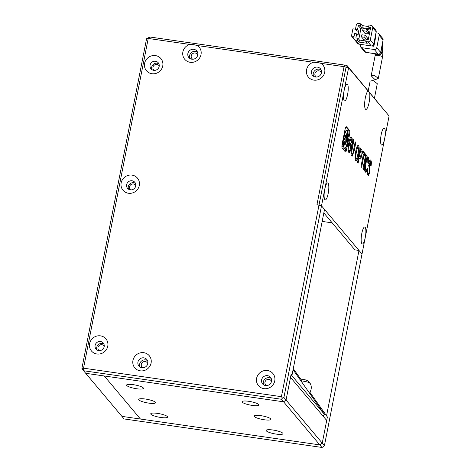 <?xml version="1.0" encoding="UTF-8"?>
<svg xmlns="http://www.w3.org/2000/svg" width="471" height="471" viewBox="0 0 471 471"><rect width="100%" height="100%" fill="white"/><g stroke="black" fill="none" stroke-linecap="round" stroke-linejoin="round"><path stroke-width="0.71" d="M316.483 77.061A3.432 3.262 140 0 1 318.861 70.827A3.432 3.262 140 0 1 321.405 72.928M192.81 59.24A3.432 3.262 140 0 1 195.182 53.005A3.432 3.262 140 0 1 197.732 55.107M293.28 368.675L302.017 380.909A8.578 8.148 -40 0 0 301.134 381.186M301.157 379.885A8.578 8.148 140 0 1 309.453 382.423A8.578 8.148 140 0 1 311.131 389.128A8.578 8.148 140 0 1 309.847 392.249L327.38 417L322.252 443.123L319.785 444.889L322.252 443.123L324.407 445.684L323.389 446.826L321.94 447.45L124.061 418.937L121.912 416.37L319.785 444.889L321.94 447.45M301.887 382.258A8.578 8.148 140 0 1 310.224 383.524M310.153 394.021A8.578 8.148 -40 0 0 310.636 393.379M332.173 222.854L322.17 221.411M326.515 415.975L358.99 250.448L362.005 254.04L324.407 445.684M358.99 250.448L354.869 249.854L323.836 212.927M276.318 434.115A8.578 1.731 -168.9 0 0 283.006 433.714A8.578 1.731 -168.9 0 0 272.868 430.011A8.578 1.731 -168.9 0 0 266.174 430.412A8.578 1.731 -168.9 0 0 276.318 434.115M264.249 419.761A8.578 1.731 -168.9 0 0 270.943 419.361A8.578 1.731 -168.9 0 0 260.804 415.657A8.578 1.731 -168.9 0 0 254.11 416.058A8.578 1.731 -168.9 0 0 264.249 419.761M252.185 405.401A8.578 1.731 -168.9 0 0 258.879 405.007A8.578 1.731 -168.9 0 0 248.741 401.304A8.578 1.731 -168.9 0 0 242.047 401.704A8.578 1.731 -168.9 0 0 252.185 405.401M136.755 388.769A8.578 1.731 -168.9 0 0 143.449 388.369A8.578 1.731 -168.9 0 0 133.311 384.672A8.578 1.731 -168.9 0 0 126.617 385.066A8.578 1.731 -168.9 0 0 136.755 388.769M148.824 403.129A8.578 1.731 -168.9 0 0 155.512 402.729A8.578 1.731 -168.9 0 0 145.374 399.025A8.578 1.731 -168.9 0 0 138.68 399.426A8.578 1.731 -168.9 0 0 148.824 403.129M160.888 417.483A8.578 1.731 -168.9 0 0 167.582 417.082A8.578 1.731 -168.9 0 0 157.438 413.379A8.578 1.731 -168.9 0 0 150.749 413.779A8.578 1.731 -168.9 0 0 160.888 417.483M271.473 381.463A3.432 3.262 -40 0 0 265.403 381.08A3.432 3.262 -40 0 0 266.551 385.602M147.794 363.641A3.432 3.262 -40 0 0 141.73 363.259A3.432 3.262 -40 0 0 142.878 367.78M104.268 375.976L283.595 401.822L319.785 444.889L140.458 419.043L104.268 375.976L85.716 373.303L83.561 370.742L281.44 399.255L283.595 401.822L286.056 400.056L322.252 443.123L326.697 420.456L290.507 377.389L286.056 400.056L283.595 401.822L85.716 373.303L121.912 416.37L140.458 419.043L104.268 375.976M368.245 90.768L370.147 81.089L373.15 80.517L377.283 83.691L374.445 98.151M374.192 75.219L371.177 75.807L375.157 79.764L378.325 78.386L374.192 75.219M382.311 44.963L382.399 45.063A2.143 2.037 140 0 1 382.817 46.741L381.604 52.923A2.143 2.037 140 0 1 379.137 54.689L372.955 53.794A2.143 2.037 -40 0 1 371.86 53.264M380.78 51.645A4.286 4.074 -40 0 0 381.245 50.379L382.54 43.785A4.286 4.074 -40 0 0 382.582 42.461M369.076 52.811A4.286 4.074 -40 0 0 369.717 52.958L376.311 53.906A4.286 4.074 -40 0 0 376.977 53.953M378.772 33.706L382.646 38.316A2.143 2.037 140 0 1 383.07 39.994L380.645 52.358A2.143 2.037 140 0 1 378.178 54.124L365.808 52.34A2.143 2.037 140 0 1 364.572 51.657L360.692 47.047A2.143 2.037 -40 0 0 361.934 47.724L374.298 49.508A2.143 2.037 -40 0 0 376.765 47.748L379.19 35.378A2.143 2.037 -40 0 0 377.53 33.023L375.976 32.799M360.474 44.362L360.274 45.369A2.143 2.037 -40 0 0 360.692 47.047M375.458 35.443L375.893 35.967L373.874 46.27L371.595 45.94M373.091 45.334L373.874 46.27M372.308 26.011L375.752 30.115A2.143 2.037 140 0 1 376.176 31.793L373.75 44.156A2.143 2.037 140 0 1 371.283 45.922L358.914 44.139A2.143 2.037 140 0 1 357.677 43.456L354.233 39.352A2.143 2.037 140 0 1 353.809 37.68L354.622 33.559L356.682 33.853L355.87 37.974L357.936 38.275L359.42 40.041L359.014 42.102L367.256 43.285L365.773 41.519L367.833 41.819A2.143 2.037 -40 0 0 370.3 40.053L372.726 27.689A2.143 2.037 -40 0 0 371.071 25.334L369.011 25.034L368.605 27.094L370.665 27.395L368.24 39.758L366.179 39.458L365.773 41.519M358.914 44.139L355.47 40.035L357.53 40.335L359.014 42.102M368.711 26.547L362.246 25.611L360.762 23.844L358.702 23.55A2.143 2.037 -40 0 0 356.235 25.316L355.428 29.438L357.489 29.732L358.296 25.611L360.362 25.905L360.762 23.844M354.057 36.414L351.484 36.049L354.039 39.087M351.484 36.049L352.903 28.831L355.475 29.202M357.53 40.335L357.936 38.275M355.47 40.035A2.143 2.037 140 0 1 354.233 39.352M359.42 40.041L365.885 40.971M362.246 25.611L361.846 27.671L360.362 25.905M368.605 27.094L370.088 28.861L361.846 27.671M355.428 29.438L356.724 30.974L358.784 31.269L357.972 35.39L356.682 33.853M362.988 28.99L360.886 28.69L358.296 25.611M370.147 30.02L366.75 29.532M357.489 29.732L358.784 31.269M366.367 29.072L368.781 31.946L368.375 34.006L365.078 33.529L362.664 30.656L365.961 31.133L366.367 29.072L363.07 28.596L362.664 30.656M365.155 35.254L361.858 34.777L361.451 36.838L364.748 37.315L365.155 35.254L367.568 38.127L367.274 39.617M366.067 40.029L363.865 39.711L361.451 36.838M360.886 28.69L358.802 39.305M368.375 34.006L365.961 31.133M366.603 39.523L364.748 37.315M267.522 375.664A5.146 4.887 -40 0 0 262.612 383.918A5.146 4.887 -40 0 0 271.502 381.322A5.146 4.887 -40 0 0 267.522 375.664M271.202 378.448A5.146 4.887 -40 0 0 263.625 384.819M143.849 357.842A5.146 4.887 -40 0 0 138.939 366.097A5.146 4.887 -40 0 0 147.829 363.5A5.146 4.887 -40 0 0 143.849 357.842M147.529 360.627A5.146 4.887 -40 0 0 139.952 366.997M317.46 67.129A5.146 4.887 -40 0 0 312.55 75.384A5.146 4.887 -40 0 0 321.434 72.787A5.146 4.887 -40 0 0 317.46 67.129M321.14 69.914A5.146 4.887 -40 0 0 313.562 76.284M193.787 49.308A5.146 4.887 -40 0 0 188.877 57.562A5.146 4.887 -40 0 0 197.761 54.966A5.146 4.887 -40 0 0 193.787 49.308M197.467 52.093A5.146 4.887 -40 0 0 189.89 58.463M153.734 70.326A4.716 4.48 -40 0 0 158.238 62.755A4.716 4.48 -40 0 0 150.673 63.614A4.716 4.48 -40 0 0 153.734 70.326M158.91 63.856A4.716 4.48 -40 0 0 151.98 69.673M130.284 189.848A4.716 4.48 -40 0 0 134.788 182.277A4.716 4.48 -40 0 0 127.223 183.137A4.716 4.48 -40 0 0 130.284 189.848M135.46 183.378A4.716 4.48 -40 0 0 128.53 189.195M98.751 350.583A4.716 4.48 -40 0 0 103.249 343.018A4.716 4.48 -40 0 0 95.69 343.877A4.716 4.48 -40 0 0 98.751 350.583M103.92 344.113A4.716 4.48 -40 0 0 96.997 349.935M263.913 388.652A9.432 8.961 -40 0 0 274.758 380.892A9.432 8.961 -40 0 0 267.469 370.518A9.432 8.961 -40 0 0 256.624 378.278A9.432 8.961 -40 0 0 263.913 388.652M140.24 370.83A9.432 8.961 -40 0 0 151.085 363.07A9.432 8.961 -40 0 0 143.796 352.697A9.432 8.961 -40 0 0 132.952 360.456A9.432 8.961 -40 0 0 140.24 370.83M321.022 63.349L317.413 62.496L313.462 62.26A9.432 8.961 -40 0 0 306.385 71.704A9.432 8.961 -40 0 0 313.845 80.117A9.432 8.961 -40 0 0 324.107 74.259A9.432 8.961 -40 0 0 321.022 63.349L344.042 66.664L316.954 204.738L344.042 66.664L344.872 65.116L149.913 37.021L146.593 38.663L81.907 368.381L83.561 370.742L83.538 368.169L281.411 396.682L282.459 398.119L283.907 397.495L321.505 205.845L324.519 209.43L292.044 374.957L291.184 373.933L286.056 400.056L283.907 397.495M197.349 45.528L193.74 44.674L189.789 44.439A9.432 8.961 -40 0 0 182.713 53.882A9.432 8.961 -40 0 0 190.172 62.296A9.432 8.961 -40 0 0 200.434 56.438A9.432 8.961 -40 0 0 197.349 45.528L313.462 62.26M151.898 73.729A9.432 8.961 -40 0 0 162.748 65.969A9.432 8.961 -40 0 0 155.459 55.596A9.432 8.961 -40 0 0 144.609 63.355A9.432 8.961 -40 0 0 151.898 73.729M128.448 193.251A9.432 8.961 -40 0 0 139.298 185.492A9.432 8.961 -40 0 0 132.01 175.118A9.432 8.961 -40 0 0 121.159 182.878A9.432 8.961 -40 0 0 128.448 193.251M96.914 353.992A9.432 8.961 -40 0 0 107.765 346.232A9.432 8.961 -40 0 0 100.47 335.858A9.432 8.961 -40 0 0 89.625 343.618A9.432 8.961 -40 0 0 96.914 353.992M281.44 399.255L282.459 398.119M389.093 115.966L347.115 65.628L348.593 67.771L344.042 66.664L344.872 65.116L346.085 65.292L346.103 66.964L319.014 205.032L321.505 205.845L362.005 254.04L365.243 237.549A8.578 2.043 98.2 0 0 365.137 227.257A8.578 2.043 98.2 0 0 364.207 227.199A8.578 2.043 98.2 0 0 361.498 235.212A8.578 2.043 98.2 0 0 361.834 243.66A8.578 2.043 98.2 0 0 361.899 243.743A8.578 2.043 98.2 0 0 365.243 237.549L384.648 138.633A8.578 2.043 -81.8 0 1 381.31 144.827A8.578 2.043 -81.8 0 1 381.245 144.744A8.578 2.043 -81.8 0 1 380.904 136.296A8.578 2.043 -81.8 0 1 383.612 128.283A8.578 2.043 -81.8 0 1 384.542 128.342A8.578 2.043 -81.8 0 1 384.648 138.633L389.093 115.966L369.635 92.811A9.432 2.249 -81.8 0 1 368.699 104.25A9.432 2.249 -81.8 0 1 365.449 109.178A9.432 2.249 -81.8 0 1 365.378 109.089A9.432 2.249 -81.8 0 1 365.001 99.793A9.432 2.249 -81.8 0 1 367.986 90.98A9.432 2.249 -81.8 0 1 368.057 90.932L348.593 67.771L344.148 90.444A8.578 2.043 -81.8 0 1 346.562 84.191A8.578 2.043 -81.8 0 1 347.592 94.541A8.578 2.043 -81.8 0 1 344.189 100.653A8.578 2.043 -81.8 0 1 344.148 90.444L324.737 189.36A8.578 2.043 -81.8 0 1 327.151 183.107A8.578 2.043 -81.8 0 1 328.081 183.166A8.578 2.043 -81.8 0 1 328.187 193.457A8.578 2.043 -81.8 0 1 324.843 199.651A8.578 2.043 -81.8 0 1 324.778 199.569A8.578 2.043 -81.8 0 1 324.737 189.36L321.505 205.845L316.954 204.738L319.014 205.032L281.411 396.682M81.907 368.381L83.538 368.169L148.224 38.445L189.789 44.439M149.913 37.021L148.224 38.445L146.593 38.663M291.043 374.645L324.584 414.557L293.074 369.717M322.806 415.822L324.584 414.557M154.058 70.356A3.432 3.262 140 0 1 156.908 64.439A3.432 3.262 140 0 1 159.222 66.017M99.069 350.618A3.432 3.262 140 0 1 101.924 344.701A3.432 3.262 140 0 1 104.238 346.279M130.608 189.884A3.432 3.262 140 0 1 133.458 183.967A3.432 3.262 140 0 1 135.772 185.539M369.635 92.811L368.057 90.932M363.524 169.566L366.356 155.142L365.737 154.406L362.911 168.836L363.524 169.566M367.48 156.89L368.11 156.978C367.203 156.231 366.261 158.179 365.302 162.825C364.413 167.617 364.383 170.643 365.213 171.903C365.726 172.516 366.267 172.168 366.838 170.861L367.38 168.112C366.644 169.996 366.097 170.667 365.737 170.131C365.208 169.277 365.266 167.14 365.914 163.72C366.626 160.152 367.233 158.615 367.739 159.104L367.804 162.489L368.416 163.219C368.893 159.922 368.787 157.844 368.11 156.978L367.798 156.825M365.885 160.311L366.756 158.898L367.739 159.104M364.913 170.013L365.967 170.308L364.913 170.013L364.613 169.054M365.213 171.903L365.649 172.192M369.994 160.058L370.789 160.169C370.1 159.404 369.488 160.305 368.952 162.866L369.258 171.674C368.964 173.14 368.616 173.64 368.222 173.169C367.816 172.627 367.663 171.067 367.769 168.494L367.268 171.044C367.192 173.316 367.415 174.688 367.945 175.159L368.434 175.495L369.941 172.233L369.594 163.631L370.394 162.265L370.459 165.321L371.06 166.039C371.525 163.007 371.436 161.053 370.789 160.169L370.383 159.91M367.398 173.051L368.469 173.34L367.28 172.851M369.052 162.436L369.405 162.036L370.394 162.265M345.178 151.762C345.726 152.398 346.256 151.415 346.768 148.812L349.453 135.148C349.959 132.539 349.941 130.909 349.4 130.249L346.544 126.846C345.944 126.475 345.361 127.718 344.801 130.579L342.27 143.461C341.763 146.069 341.781 147.7 342.323 148.359L345.461 151.95M364.978 155.983L365.372 153.97L362.888 151.014L362.493 153.028L363.418 154.129L360.986 166.546L361.616 167.293L364.048 154.877L364.978 155.983M359.72 158.833C360.403 159.751 361.051 158.592 361.663 155.353C362.287 152.233 362.252 150.261 361.563 149.442L360.344 147.994L357.518 162.418L358.131 163.149L359.12 158.115L360.121 159.133M357.854 145.551L358.596 145.657C357.672 144.78 356.712 146.728 355.717 151.503C354.851 156.207 354.834 159.227 355.67 160.552C356.612 161.341 357.566 159.439 358.519 154.835C359.391 150.025 359.414 146.964 358.596 145.657L358.225 145.457M355.67 160.552L356.017 160.723M351.649 147.9C350.76 152.257 350.765 154.877 351.654 155.771L352.161 156.189L354.216 150.791L355.817 142.601L355.193 141.859L353.415 150.914C352.932 153.487 352.479 154.459 352.049 153.84C351.619 153.334 351.649 151.85 352.131 149.389L353.909 140.329L353.279 139.581L351.649 147.9M351.225 153.723L352.273 154.017L351.225 153.723L350.983 153.14M350.901 137.267L351.631 137.373C350.689 136.525 349.741 138.433 348.781 143.09C347.869 147.959 347.857 151.032 348.746 152.316L349.241 152.645L350.624 150.573L351.678 145.203L350.247 143.508L349.853 145.521L350.695 146.516L350.218 148.936C349.823 150.337 349.464 150.826 349.141 150.384C348.664 149.537 348.746 147.376 349.4 143.902C350.088 140.535 350.707 139.027 351.236 139.387L351.419 142.33L352.072 143.107C352.432 140.064 352.284 138.15 351.631 137.373L351.266 137.185M349.294 140.864L350.289 139.216L351.236 139.387M348.316 150.267L349.352 150.537L348.316 150.267L348.098 149.595M347.115 65.628L346.085 65.292M351.437 139.822L350.848 137.302M348.652 143.796L349.4 143.902M350.595 146.399L350.854 145.086L350.112 144.208M350.854 145.086L351.678 145.203M348.823 152.398L349.918 149.843M349.8 150.455L350.624 150.573M353.156 140.223L353.909 140.329M355.063 142.495L355.817 142.601M353.462 150.679L354.216 150.791M351.749 155.901L352.82 153.305M357.748 154.729L358.519 154.835M358.354 148.024L357.801 145.592M355.623 160.476L356.994 157.602M355.605 152.145L356.347 152.251C355.682 155.766 355.576 157.903 356.041 158.674C356.553 159.174 357.165 157.644 357.878 154.076C358.555 150.52 358.661 148.389 358.201 147.67L357.242 147.494L356.317 148.96M355.216 158.556L356.206 158.762L355.081 158.244M358.201 147.67C357.677 147.27 357.059 148.795 356.347 152.251M359.703 158.815L360.639 156.207M360.91 155.242L361.663 155.353M358.384 158.009L359.12 158.115M361.281 151.862L360.739 149.319L360.209 148.689M359.185 156.496L360.015 156.613C360.362 157.084 360.704 156.413 361.033 154.606L361.051 151.315L360.568 150.738L359.526 156.036L360.015 156.613L358.772 156.007M359.832 150.632L360.568 150.738M358.79 155.93L359.526 156.036M364.289 155.165L364.548 153.852L365.372 153.97M363.294 154.771L364.048 154.877M364.548 153.852L362.747 151.715M348.322 136.59L348.628 135.024C349.135 132.422 349.117 130.791 348.575 130.131L345.938 126.987M345.031 151.585L346.526 145.733M343.035 141.147L342.564 142.572L342.588 145.203L343.506 145.38L344.26 143.72L344.242 141.094L343.394 142.689L343.506 145.38M346.214 133.982L346.532 135.465M345.373 143.261L344.678 144.503M344.219 143.92L344.495 143.961C344.642 143.049 344.413 145.315 343.518 146.487L344.531 148.442L346.161 146.616L347.68 141.471L347.604 130.42L346.368 130.043L344.372 132.757M343.277 145.351L342.694 146.369L343.294 148.065L344.531 148.442M346.444 135.43L345.09 138.421L345.302 143.266L346.656 140.276L346.621 135.542L345.484 135.336M344.024 140.028L343.971 141.006M344.36 143.09L345.302 143.266M342.694 146.369L343.518 146.487M344.154 139.911L344.454 139.958L344.754 137.985L346.668 133.752L346.921 133.911L346.968 140.617L345.055 144.85L344.495 143.961M342.735 141.1L343.465 141.206L344.313 139.869M347.604 130.42C346.391 129.607 345.208 131.845 344.042 137.138L343.465 141.206M370.53 162.595L369.982 160.069M368.822 163.519L369.594 163.631M369.394 169.837L368.858 166.186L369.688 166.304M368.858 166.186L368.622 165.097M369.158 172.121L369.941 172.233M368.01 175.23L369.011 172.651M367.88 159.392L367.362 156.967M365.16 163.608L365.914 163.72M365.243 171.939L366.102 170.29M366.014 170.743L366.838 170.861M365.614 155.036L366.356 155.142M379.349 54.707A3.75 3.562 140 0 1 376.906 54.365M382.246 49.643L382.899 52.787L382.517 57.009A3.75 0.759 -168.9 0 0 378.078 55.39A3.75 0.759 -168.9 0 0 377.854 55.36A3.75 0.759 -168.9 0 0 375.151 55.566L371.177 75.807M382.234 49.72A3.75 3.562 140 0 1 381.322 53.647M372.596 53.37L372.955 53.794M378.672 54.136L379.137 54.689M382.817 46.741L382.122 45.917M380.733 51.892L381.604 52.923M379.19 35.378L383.07 39.994M380.645 52.358L376.765 47.748M374.298 49.508L378.178 54.124M365.808 52.34L361.934 47.724M367.833 41.819L371.283 45.922M373.75 44.156L370.3 40.053M372.726 27.689L376.176 31.793M351.39 149.283L352.131 149.389M360.739 149.319L361.563 149.442M348.575 130.131L349.4 130.249M348.628 135.024L349.453 135.148M345.944 148.695L346.768 148.812M344.684 138.362L345.09 138.421M342.564 142.572L343.394 142.689M375.151 55.566L375.358 54.141M382.517 57.009L378.343 78.292M344.142 141.029L343.318 140.911"/></g></svg>
